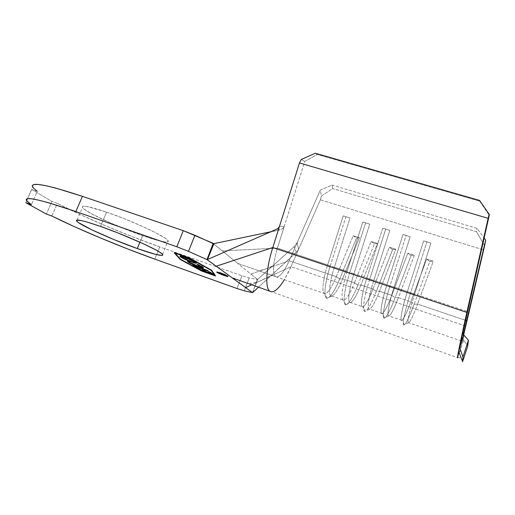 <?xml version="1.0" encoding="UTF-8"?>
<svg xmlns="http://www.w3.org/2000/svg" width="515" height="515" viewBox="0 0 515 515"><rect width="100%" height="100%" fill="white"/><g stroke="black" fill="none" stroke-linecap="round" stroke-linejoin="round"><path stroke-width="0.39" stroke-dasharray="2.58 1.93" d="M227.443 276.059L228.1 275.963L220.838 272.686L220.665 273.143L220.838 272.686L217.42 272.158M106.547 212.116L100.509 226.413L106.547 212.116L87.569 206.618L84.157 206.187L82.432 206.476L82.406 207.461L84.022 209.071L91.689 213.841L111.343 223.317L142.578 235.658C160.384 241.767 168.894 243.453 168.109 240.724C166.467 236.868 132.593 220.948 106.547 212.116C89.314 206.354 81.273 204.816 82.426 207.494C84.911 211.903 117.89 227.154 142.578 235.658L155.788 239.893L164.871 241.96L167.388 242.044L168.353 241.464L167.684 240.215L165.347 238.323L155.91 232.857L141.277 225.873L123.8 218.521L106.547 212.116M139.9 242.172L142.578 235.658L139.9 242.172M462.869 332.49L462.625 333.72L462.876 332.484M283.842 227.334L281.924 229.117L279.883 229.864L276.716 229.136L279.883 229.864L270.697 231.782L279.883 229.864L282.381 228.84L284.222 226.503L277.405 248.114L222.326 250.921L237.756 263.435L213.474 243.743L222.326 250.921L277.405 248.114L327.643 264.884L277.405 248.114C272.969 263.397 272.313 272.879 275.448 276.561L276.709 276.999C280.34 276.478 284.492 271.07 289.166 260.77L336.282 276.677C331.795 287.286 328.068 292.984 325.1 293.769C321.476 294.413 322.545 280.707 327.643 264.884L343.196 215.894L350.02 218.012L334.409 267.143L347.091 271.379L334.409 267.143C329.297 283.018 328.107 296.717 331.609 296.028C334.493 295.204 338.162 289.462 342.623 278.815L354.481 282.819C350.071 293.55 346.518 299.357 343.808 300.258C340.518 301.03 341.947 287.331 347.091 271.379L362.805 221.984L369.744 224.141L353.972 273.671L366.86 277.978L353.972 273.671C348.81 289.681 347.252 303.367 350.425 302.55C353.039 301.616 356.541 295.764 360.918 284.995L372.969 289.063C368.637 299.91 365.257 305.839 362.818 306.843C359.869 307.751 361.672 294.071 366.86 277.978L382.742 228.177L389.797 230.372L373.864 280.315L386.971 284.692L373.864 280.315C368.656 296.453 366.719 310.133 369.545 309.174C371.888 308.131 375.21 302.163 379.51 291.271L391.748 295.404C387.499 306.38 384.299 312.425 382.143 313.545C379.549 314.588 381.737 300.921 386.971 284.692L403.02 234.48L410.198 236.713L394.091 287.067L407.429 291.516L394.091 287.067C388.838 303.341 386.507 317.008 388.98 315.914C391.033 314.755 394.175 308.665 398.391 297.644L410.822 301.841C406.663 312.946 403.651 319.113 401.784 320.349C399.55 321.54 402.144 307.886 407.429 291.516L423.645 240.891L430.952 243.157L414.672 293.936L467.433 311.549L414.672 293.936C409.367 310.352 406.631 323.999 408.736 322.757C410.5 321.482 413.442 315.27 417.575 304.12L465.476 320.291L417.575 304.12L433.282 261.182L426.639 259.071L410.822 301.841L398.391 297.644L414.395 255.183L407.848 253.103L391.748 295.404L379.51 291.271L395.79 249.266L389.353 247.219L372.969 289.063L360.918 284.995L377.476 243.447L371.135 241.432L354.481 282.819L342.623 278.815L359.438 237.718L353.193 235.728L336.282 276.677L289.166 260.77L297.174 242.61L294.033 246.756L296.402 252.311L298.597 249.35L290.994 266.68L251.784 284.795L290.994 266.68L465.747 326.079L463.841 334.1M461.511 342.14L459.245 352.434L463.661 334.814L459.245 352.434L464.221 330.83M284.222 226.503L279.523 226.227L284.222 226.503L304.758 161.44L317.24 154.455L479.723 201.191L317.24 154.455L315.341 153.238L317.24 154.455L304.758 161.44L301.262 159.463L304.758 161.44L277.405 248.114C272.969 263.397 272.313 272.879 275.448 276.561L237.756 263.435L276.8 277.006C280.418 276.375 284.544 270.961 289.166 260.77L250.863 274.057L257.571 279.491L237.756 263.435L250.863 274.057L289.166 260.77L320.33 190.093L332.13 185.065L477.09 228.396L484.113 237.982L477.09 228.396L332.13 185.065L332.677 188.548L476.562 231.763L477.09 228.396L476.562 231.763L332.677 188.548L321.418 195.983L320.324 199.814L298.597 249.35L297.174 242.61L320.33 190.093L321.418 195.983L320.324 199.814L483.675 249.93L320.324 199.814L290.994 266.68L284.364 279.651M461.511 342.121L462.599 337.196L463.68 339.964L459.444 352.852L463.68 339.958L467.736 346.035L463.294 339.321L462.599 337.196L461.472 340.924L462.625 333.72L461.504 340.853L463.358 334.274M37.235 191.368L31.679 189.449L37.235 191.368L31.383 204.655L37.235 191.368L32.715 187.106L26.677 200.76M249.196 277.913L244.265 290.788L249.196 277.913L241.953 275.77L159.766 246.891L154.796 259.103L159.766 246.891L133.185 237.029L105.813 225.905L79.78 214.356L57.345 203.328C84.003 217.33 125.795 234.975 159.766 246.891L241.953 275.77L249.196 277.913L257.391 279.465L249.196 277.913M252.472 292.617L257.391 279.465L253.959 288.966L257.571 279.491L294.033 246.756L257.796 279.297L252.472 292.617M237.042 288.535L241.953 275.77L237.042 288.535M51.835 216.01L57.345 203.328L51.931 201.449L46.421 214.092L51.931 201.449L31.602 189.423L25.75 202.665L31.602 189.423L51.931 201.449L57.345 203.328L51.835 216.01M296.402 252.311L258.491 287.183L297.619 250.979L298.597 249.35L297.174 242.61L294.033 246.756L296.402 252.311M252.73 292.481L253.959 288.966L252.73 292.481M269.911 291.239L271.74 291.851C277.411 290.975 283.829 282.587 290.994 266.68L465.747 326.079M457.687 357.59L459.193 352.62L457.655 357.642L271.74 291.851M479.723 201.191L489.25 215.315L479.723 201.191M484.621 245.719L476.562 231.763L484.621 245.719M372.969 289.063L376.323 291.413L392.591 249.621L389.353 247.219L372.969 289.063L376.323 291.413L379.51 291.271L395.79 249.266L392.591 249.621L376.323 291.413C371.592 303.361 367.877 310.011 365.18 311.363C361.82 312.753 363.848 297.419 369.738 279.149L366.86 277.978C361.62 294.226 359.85 307.97 362.888 306.831C365.341 305.691 368.701 299.769 372.969 289.063M373.864 280.315L369.738 279.149C363.996 296.962 361.891 312.116 364.968 311.401C367.626 310.442 371.412 303.779 376.323 291.413L379.51 291.271C375.107 302.402 371.753 308.376 369.435 309.193C366.764 309.773 368.74 296.196 373.864 280.315L389.797 230.372L385.716 229.059L369.738 279.149L373.864 280.315M382.742 228.177L366.86 277.978L369.738 279.149L385.716 229.059L382.742 228.177L389.797 230.372L382.742 228.177M392.591 249.621L395.79 249.266L389.353 247.219L392.591 249.621M391.748 295.404L395.082 297.754L411.073 255.504L407.848 253.103L391.748 295.404L395.082 297.754L398.391 297.644L414.395 255.183L411.073 255.504L395.082 297.754C390.557 309.541 387.087 316.307 384.666 318.045C381.518 320.085 383.939 304.661 389.997 285.915L386.971 284.692C381.589 301.365 379.471 315.193 382.33 313.474C384.525 311.993 387.666 305.968 391.748 295.404M394.091 287.067L389.997 285.915C384.306 303.554 381.731 318.566 384.235 318.161C386.533 317.369 390.145 310.564 395.082 297.754L398.391 297.644C393.969 309.174 390.769 315.27 388.78 315.94C386.623 316.249 389.018 302.801 394.091 287.067L410.198 236.713L406.142 235.407L389.997 285.915L394.091 287.067M403.02 234.48L386.971 284.692L389.997 285.915L406.142 235.407L403.02 234.48L410.198 236.713L403.02 234.48M411.073 255.504L414.395 255.183L407.848 253.103L411.073 255.504M410.822 301.841L414.137 304.198L429.838 261.478L426.639 259.071L410.822 301.841L414.137 304.198L417.575 304.12L433.282 261.182L429.838 261.478L414.137 304.198C409.818 315.83 406.586 322.693 404.449 324.798C401.526 327.521 404.384 312.032 410.597 292.797L407.429 291.516C401.9 308.627 399.395 322.519 402.054 320.201C404.005 318.386 406.927 312.27 410.822 301.841M414.672 293.936L410.597 292.797C404.964 310.262 401.938 325.132 403.863 325.023C405.762 324.405 409.187 317.465 414.137 304.198L417.575 304.12C413.139 316.055 410.114 322.281 408.492 322.789C406.85 322.834 409.644 309.515 414.672 293.936L430.952 243.157L426.922 241.863L410.597 292.797L414.672 293.936M423.645 240.891L407.429 291.516L410.597 292.797L426.922 241.863L423.645 240.891L430.952 243.157L423.645 240.891M429.838 261.478L433.282 261.182L426.639 259.071L429.838 261.478M354.481 282.819L357.854 285.168L374.392 243.827L371.135 241.432L354.481 282.819L357.854 285.168L360.918 284.995L377.476 243.447L374.392 243.827L357.854 285.168C352.91 297.271 348.951 303.799 345.964 304.758C342.423 305.524 344.091 290.299 349.827 272.506L347.091 271.379C341.986 287.203 340.531 300.844 343.737 300.264C346.44 299.479 350.02 293.666 354.481 282.819M353.972 273.671L349.827 272.506C344.033 290.479 342.404 305.768 346.061 304.745C349.048 303.631 352.981 297.103 357.854 285.168L360.918 284.995C356.547 295.739 353.058 301.59 350.438 302.55C347.252 303.412 348.803 289.707 353.972 273.671L369.744 224.141L365.637 222.821L349.827 272.506L353.972 273.671M362.805 221.984L347.091 271.379L349.827 272.506L365.637 222.821L362.805 221.984L369.744 224.141L362.805 221.984M374.392 243.827L377.476 243.447L371.135 241.432L374.392 243.827M336.282 276.677L339.675 279.021L356.47 238.123L353.193 235.728L336.282 276.677L339.675 279.021L342.623 278.815L359.438 237.718L356.47 238.123L339.675 279.021C334.512 291.271 330.302 297.67 327.031 298.224C323.317 298.397 324.662 283.302 330.244 265.965L327.643 264.884C322.68 280.308 321.502 293.827 324.862 293.769C327.823 293.35 331.628 287.66 336.282 276.677M334.409 267.143L330.244 265.965C324.392 284.106 323.272 299.53 327.495 298.191C330.778 296.93 334.84 290.537 339.675 279.021L342.623 278.815C338.284 289.185 334.679 294.908 331.789 296.003C328.087 297.155 329.194 283.327 334.409 267.143L350.02 218.012L345.887 216.686L330.244 265.965L334.409 267.143M343.196 215.894L327.643 264.884L330.244 265.965L345.887 216.686L343.196 215.894L350.02 218.012L343.196 215.894M356.47 238.123L359.438 237.718L353.193 235.728L356.47 238.123M320.33 190.093L332.13 185.065L332.677 188.548L321.418 195.983L320.33 190.093M462.863 332.619L463.23 334.003M459.193 352.62L462.579 361.762M463.603 334.718L464.009 335.284M180.289 259.206L201.571 270.53L201.429 270.89L201.571 270.53L215.618 275.525L211.832 270.111L189.771 257.79L174.405 252.389L180.289 259.206M174.218 252.852L174.405 252.389L174.218 252.852M189.584 258.26L189.771 257.79L189.584 258.26M211.659 270.555L211.832 270.111L211.659 270.555M215.457 275.95L215.618 275.525L215.457 275.95M180.372 258.987L201.571 270.53L215.618 275.525L211.832 270.111L189.771 257.79L174.405 252.389L180.372 258.987M174.92 252.627L189.578 257.777L211.395 269.957L215.167 275.319L201.751 270.555L180.797 259.135L174.92 252.627L180.797 259.135L180.623 259.573L180.797 259.135L201.751 270.555L215.167 275.319L211.395 269.957L189.578 257.777L174.92 252.627L174.752 253.045L174.92 252.627M189.411 258.195L189.578 257.777L189.411 258.195M211.247 270.33L211.395 269.957L211.247 270.33M201.59 270.974L201.751 270.555L201.59 270.974M222.062 274.276L228.119 276.098L225.152 274.392L218.901 272.049L216.918 271.675L218.218 272.596M218.251 272.609L219.918 273.388M219.963 273.407L222.01 274.257M181.396 256.946L188.413 260.326L194.722 262.547L191.786 261.923L181.595 257.069M180.34 256.187L180.224 256.058C179.645 255.395 181.171 255.665 184.795 256.876L184.608 257.339L184.795 256.876C190.215 258.923 193.865 260.59 195.745 261.884L195.565 262.347L195.745 261.884L196.453 262.463L196.157 262.798L196.241 262.257L194.142 260.925L185.664 257.191L181.872 255.955L180.398 255.73L180.514 256.335M181.782 256.496L188.374 258.44L194.94 261.929L193.537 261.942L188.413 260.139L181.808 256.663M194.953 261.955L194.322 261.395C192.822 260.345 189.861 258.987 185.458 257.326L181.827 256.457M181.853 256.728L182.458 257.21L182.271 257.667L182.458 257.21L191.245 261.221L194.786 262.129M191.065 261.672L191.245 261.221L191.065 261.672M187.84 261.195L188.535 260.822L188.355 261.266L188.535 260.822L189.881 261.459L189.7 261.903L189.881 261.459L189.275 261.691L189.926 262.212L189.752 262.656L189.926 262.212L198.455 266.113L198.281 266.551L198.455 266.113L201.97 267.04L193.131 263.931L189.926 262.212L189.205 261.569L189.881 261.459L188.535 260.822L187.647 260.828L187.904 261.26M202.131 266.86L196.955 263.957L196.775 264.407L197.277 263.905L197.097 264.356L197.277 263.905L202.897 266.796L202.723 267.24L202.897 266.796L203.637 267.394L203.335 267.71L203.721 267.53L203.457 267.214L202.015 266.236L196.955 263.957L202.131 266.86M201.938 267.44L198.861 266.757L189.037 262.045L195.526 265.174L201.938 267.44M196.228 266.667L197.709 267.317L197.535 267.749L197.709 267.317L196.228 266.667M195.938 266.564L192.971 264.581L192.797 265.013L192.996 264.588L195.739 265.998L195.565 266.435L195.739 265.998L208.382 270.671L208.208 271.102L208.382 270.671L196.337 266.403L207.803 270.272L195.739 265.998L192.996 264.588L195.938 266.564M213.274 274.566L213.442 274.141L211.794 273.555L213.442 274.141L213.274 274.566M211.465 273.439L205.318 271.257L211.465 273.439M205.022 271.148L200.232 269.551L196.82 267.15L196.646 267.581L196.82 267.15L198.178 267.633L198.011 268.064L198.178 267.633L201.037 269.551L200.869 269.976L201.037 269.551L205.054 271.077L202.266 269.088L202.099 269.519L202.266 269.088L203.631 269.57L203.464 270.002L203.631 269.57L206.438 271.469L206.27 271.894L206.438 271.469L211.498 273.349L208.775 271.392L208.601 271.823L208.775 271.392L210.146 271.881L209.978 272.313L210.146 271.881L213.442 274.141L210.146 271.881L208.775 271.392L211.53 273.278L206.438 271.469L203.631 269.57L202.266 269.088L205.086 270.987L201.037 269.551L196.82 267.15L200.271 269.461L205.022 271.148M228.1 275.963L227.926 276.413M162.573 254.384L168.109 240.724M325.1 293.769L276.709 276.999C258.685 270.69 257.996 270.858 259.56 270.42L263.39 269.712L269.918 267.304L273.079 265.573M331.609 296.028L343.808 300.258M346.061 304.745L350.438 302.55L362.818 306.843M401.784 320.349L388.98 315.914M461.44 341.027L408.736 322.757M382.143 313.545L369.545 309.174M77.05 220.04L82.426 207.494M268.882 232.58L276.053 230.662M271.746 291.851L258.478 287.145C251.693 284.879 248.951 283.662 250.258 283.482L258.781 281.563M258.723 281.589L271.09 275.596M365.18 311.363L362.888 306.831M369.435 309.193L364.968 311.401M384.666 318.045L382.33 313.474M388.78 315.94L384.235 318.161M404.449 324.798L402.054 320.201M408.492 322.789L403.863 325.023M345.964 304.758L343.737 300.264M327.031 298.224L324.862 293.769M331.789 296.003L327.495 298.191M461.492 340.936L462.998 341.188L463.841 340.209M457.7 357.558L459.238 357.816C459.586 358.067 459.979 357.436 460.423 355.929M196.273 262.92L196.453 262.463M203.457 267.839L203.637 267.394"/><path stroke-width="0.77" d="M217.42 272.158L224.18 275.068L224.006 275.519L216.764 272.255L220.665 273.143L217.349 272.145L216.738 272.126L216.989 272.441L221.836 274.707L227.308 276.516L227.945 276.549L227.727 276.24L220.665 273.143L227.926 276.413L224.006 275.519L224.18 275.068L227.443 276.059M100.509 226.413C126.561 235.471 160.725 251.017 162.573 254.384C163.513 256.74 155.079 254.796 137.273 248.552L139.9 242.172L137.273 248.552L155.601 254.378L161.948 255.459L162.856 255.022L162.122 253.921L159.721 252.176L155.685 249.833L143.279 243.711L117.8 232.883L100.509 226.413L86.559 221.894L81.595 220.613L76.561 220.182L76.6 221.019L78.286 222.48L91.85 229.838L113.751 239.494L137.273 248.552C112.579 239.855 79.342 224.939 76.619 221.044C75.312 218.701 83.276 220.491 100.509 226.413M174.733 253.09L189.391 258.247L211.221 270.401L215 275.744L201.59 270.974L180.623 259.573L174.733 253.09L189.411 258.195L211.247 270.33L215 275.744L201.59 270.974L180.623 259.573L174.733 253.09M196.164 266.834L208.208 271.102L192.797 265.013L196.176 267.266L197.535 267.749L196.228 266.667L207.635 270.71L195.565 266.435L192.797 265.013L196.176 267.266L197.535 267.749L196.164 266.834M191.709 262.103L195.449 263.197L196.331 263.004L191.451 260.139L182.992 256.792L180.018 256.483L185.027 259.38L191.709 262.103C195.32 263.313 196.839 263.583 196.273 262.92L195.565 262.347C193.685 261.053 190.035 259.386 184.608 257.339C180.984 256.129 179.458 255.852 180.044 256.515L180.874 257.178C182.851 258.491 186.462 260.133 191.709 262.103M187.904 261.26L189.037 262.045L188.516 261.71L188.336 262.154C190.125 263.377 193.614 264.968 198.79 266.925L202.859 268.115L203.032 267.678L202.859 268.115L203.457 267.839L197.097 264.356L201.41 266.442L201.899 267.221C202.382 267.749 201.172 267.53 198.281 266.551L189.752 262.656L189.095 262.129L189.7 261.903L188.355 261.266L187.544 261.523L189.024 262.579L197.084 266.3L203.2 268.154L203.283 267.658L200.612 266.01L197.097 264.356L201.932 267.259L200.593 267.291L197.496 266.268L190.814 263.294L189.024 262.013L189.7 261.903L188.355 261.266L187.466 261.272L188.336 262.154L188.516 261.71L187.84 261.195M213.274 274.566L209.978 272.313L208.601 271.823L211.362 273.703L206.27 271.894L202.099 269.519L204.919 271.418L200.869 269.976L196.646 267.581L200.103 269.886L213.274 274.566L209.978 272.313L208.601 271.823L211.362 273.703L206.27 271.894L202.099 269.519L204.919 271.418L200.869 269.976L196.646 267.581L200.103 269.886L213.274 274.566M457.655 357.642L459.419 346.614L462.882 332.445L459.419 346.614L464.659 322.139L488.169 218.341L489.147 214.253L489.25 215.315L462.869 332.49M465.747 326.079L484.621 245.719L485.658 240.093L484.113 237.982L485.658 240.093L464.221 330.83L484.621 245.719L463.841 334.1M466.661 320.697L465.476 320.291L466.661 320.697M462.876 332.484L489.25 215.315L489.147 214.253L466.841 312.393L272.796 247.541L279.523 226.227L278.396 228.023L276.716 229.136L207.474 259.541L276.716 229.136L278.396 228.023L279.523 226.227L299.485 162.952L301.262 159.463L315.341 153.238L479.562 200.432L489.147 214.253L479.562 200.432L315.341 153.238L301.262 159.463L299.485 162.952L488.169 218.341L299.485 162.952L272.796 247.541L216.21 266.229L252.562 292.636L244.265 290.788L252.562 292.636L258.491 287.183L252.562 292.636L245.661 287.628L251.784 284.795L245.661 287.628L232.181 277.836L269.911 291.239C264.948 288.31 265.985 268.817 272.796 247.541C265.985 268.817 264.948 288.31 269.911 291.239L232.181 277.836L216.21 266.229L272.796 247.541L466.841 312.393L459.412 346.769L462.869 332.613L464.009 335.284L468.418 340.248L467.736 346.035L462.579 361.762L462.953 356.914L468.418 340.248L467.736 346.035L462.579 361.762L459.193 352.62M464.221 330.83L463.358 334.274M37.235 191.368L33.501 188.123L32.291 185.812L33.803 184.55L38.155 184.447L45.365 185.58L55.33 187.969L82.394 196.337L183.301 230.662L176.819 246.762L75.853 211.562L82.394 196.337L183.301 230.662L176.819 246.762L75.853 211.562L48.835 202.839L38.934 200.219L31.814 198.829L27.565 198.655L26.175 199.633L27.514 201.674L31.383 204.655L25.75 202.665L31.383 204.655L26.677 200.76C23.542 195.784 39.938 199.382 75.853 211.562L82.394 196.337C46.466 184.518 29.902 181.447 32.715 187.106M188.49 251.378L194.921 235.278L213.081 243.563L206.985 259.586L188.49 251.378L207.178 259.669L216.21 266.229L206.985 259.586L208.936 255.215L207.474 259.541L213.918 243.64L270.697 231.782L213.918 243.64L208.936 255.215L213.081 243.563L213.918 243.64L183.301 230.662L194.921 235.278L188.49 251.378L176.819 246.762L188.49 251.378M154.796 259.103L237.042 288.535L154.796 259.103C120.813 246.962 78.814 229.49 51.835 216.01L46.421 214.092L51.835 216.01L74.488 226.709L100.689 238.065L128.171 249.151L154.796 259.103M25.75 202.665L46.421 214.092L25.75 202.665M244.265 290.788L237.042 288.535L244.265 290.788M215.457 275.95L211.659 270.555L189.584 258.26L174.218 252.852L180.199 259.425L201.404 270.954L215.457 275.95L201.404 270.954L180.199 259.425L174.218 252.852L189.584 258.26L211.659 270.555L215.457 275.95M284.364 279.651C279.555 287.518 275.383 291.587 271.856 291.851L269.911 291.239M468.418 340.248L464.009 335.284L459.631 347.187L459.367 346.885L462.953 356.914L468.418 340.248M462.167 340.537L459.631 347.187L459.412 346.769M462.579 361.762L462.953 356.914L459.367 346.885C457.713 355.15 457.153 358.717 457.687 357.59M463.236 334.003L463.603 334.718M181.595 257.069L181.055 256.728L180.874 257.178L181.055 256.728L180.34 256.187M180.514 256.335L181.396 256.946M182.271 257.667L181.673 257.185C181.106 256.599 182.304 256.798 185.271 257.783L185.271 257.783C189.681 259.451 192.636 260.809 194.142 261.852L194.715 262.315C195.191 262.856 193.975 262.644 191.065 261.672L182.271 257.667L181.595 256.959L184.602 257.552L190.833 260.069L194.541 262.148L194.535 262.592L193.357 262.399L186.868 260.011L182.271 257.667M181.827 256.457L181.795 256.876M203.032 267.678L201.938 267.44L203.032 267.678M196.305 266.931L196.176 267.266L196.305 266.931M211.794 273.555L211.465 273.439L211.794 273.555M200.232 269.551L200.103 269.886L200.232 269.551M205.054 271.077L204.919 271.418L205.054 271.077M211.498 273.349L211.362 273.703L211.498 273.349M76.619 221.044L77.05 220.04M180.044 256.515L180.173 256.187M194.715 262.315L194.876 261.91M187.544 261.523L187.672 261.195M201.899 267.221L202.06 266.815"/></g></svg>
